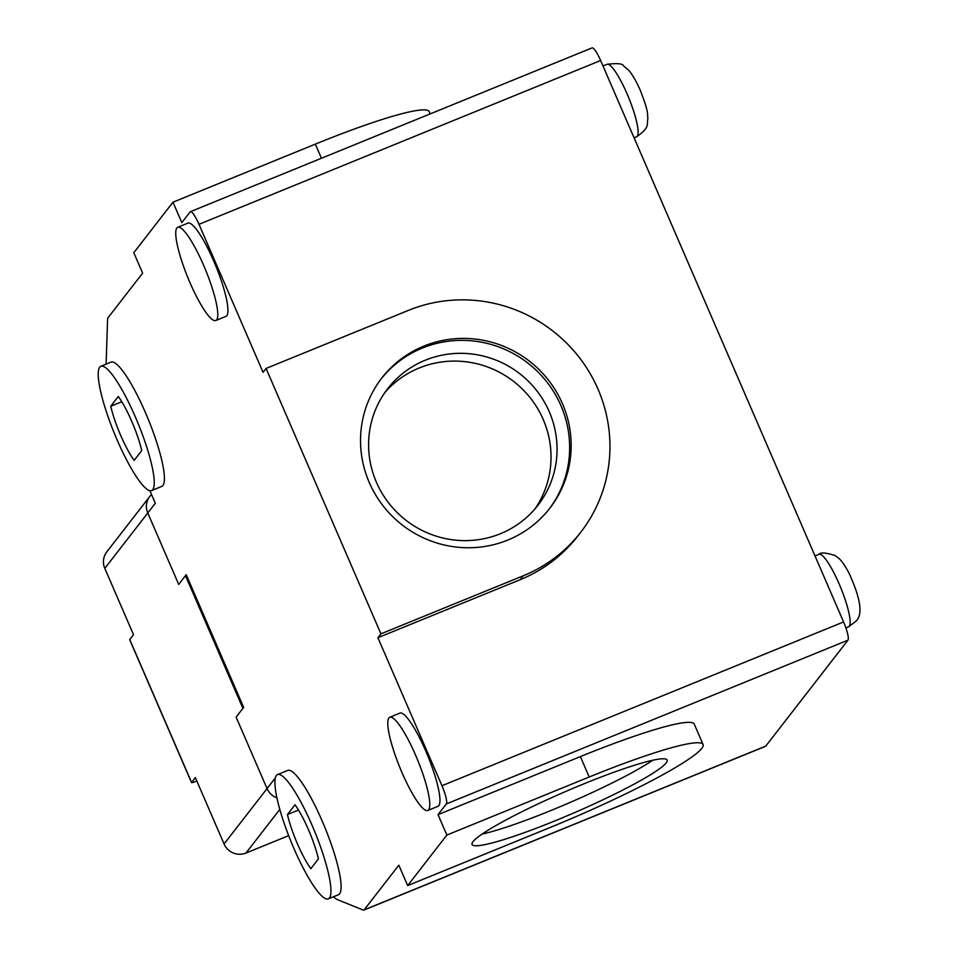 <?xml version="1.0" encoding="UTF-8"?>
<svg xmlns="http://www.w3.org/2000/svg" width="958" height="958" viewBox="0 0 958 958"><rect width="100%" height="100%" fill="white"/><g stroke="black" fill="none" stroke-linecap="round" stroke-linejoin="round"><path stroke-width="1.44" d="M389.774 717.255L399.941 713.099A50.343 9.64 67.8 0 1 425.735 750.976A50.343 9.64 67.8 0 1 437.974 806.337L427.795 810.48A50.343 9.64 67.8 0 1 402.001 772.615A50.343 9.64 67.8 0 1 389.774 717.255A50.343 9.64 67.8 0 1 415.568 755.12A50.343 9.64 67.8 0 1 427.795 810.48M277.581 774.567L287.747 770.424A67.132 12.861 67.8 0 1 322.139 820.922A67.132 12.861 67.8 0 1 338.437 894.736L328.271 898.879A67.132 12.861 67.8 0 1 293.878 848.381A67.132 12.861 67.8 0 1 277.581 774.567A67.132 12.861 67.8 0 1 311.973 825.066A67.132 12.861 67.8 0 1 328.271 898.879M177.745 227.286L187.912 223.13A50.343 9.64 67.8 0 1 213.718 261.007A50.343 9.64 67.8 0 1 225.944 316.368L215.778 320.523A50.343 9.64 67.8 0 1 189.971 282.646A50.343 9.64 67.8 0 1 177.745 227.286A50.343 9.64 67.8 0 1 203.551 265.15A50.343 9.64 67.8 0 1 215.778 320.523M100.889 366.267L111.056 362.112A67.132 12.861 67.8 0 1 145.448 412.611A67.132 12.861 67.8 0 1 161.746 486.424L151.58 490.58A67.132 12.861 67.8 0 1 117.187 440.081A67.132 12.861 67.8 0 1 100.889 366.267A67.132 12.861 67.8 0 1 135.282 416.754A67.132 12.861 67.8 0 1 151.58 490.58M333.48 896.76A72.724 13.927 -112.2 0 0 337.719 899.742L363.214 910.064A16.777 3.209 67.8 0 0 363.872 910.1A16.777 3.209 67.8 0 0 364.16 909.872L398.827 865.17L407.665 885.587L446.859 835.065L438.034 814.647L446.32 803.954A16.777 3.209 -112.2 0 0 441.949 785.728L377.907 637.717L380.925 633.837L266.073 368.435L263.055 372.327L199.001 224.316A16.777 3.209 -112.2 0 0 190.403 211.682A16.777 3.209 -112.2 0 0 190.115 211.91L181.828 222.603L172.991 202.186L315.338 144.131A145.436 15.699 -23.4 0 1 429.22 111.643L430.202 113.894M549.066 509.201A106.278 103.68 37.8 0 0 560.933 405.641A106.278 103.68 37.8 0 0 422.37 348.053A106.278 103.68 37.8 0 0 381.116 378.913M369.249 482.473A106.278 103.68 -142.2 0 1 381.871 377.931A106.278 103.68 -142.2 0 1 562.442 403.689A106.278 103.68 -142.2 0 1 549.82 508.231A106.278 103.68 -142.2 0 1 369.249 482.473M583.937 783.812A106.278 11.472 -23.4 0 1 667.151 760.065A106.278 11.472 -23.4 0 1 555.293 820.743A106.278 11.472 -23.4 0 1 472.066 844.489A106.278 11.472 -23.4 0 1 583.937 783.812M482.09 834.095A106.278 11.472 156.6 0 0 550.874 810.528A106.278 11.472 156.6 0 0 652.709 760.257M318.415 858.895A40.835 7.82 -112.2 0 0 308.428 829.628A40.835 7.82 -112.2 0 0 295.004 804.792L287.436 814.551A40.835 7.82 -112.2 0 0 310.847 868.655L318.415 858.895M141.724 450.595A40.835 7.82 -112.2 0 0 131.737 421.328A40.835 7.82 -112.2 0 0 118.313 396.492L110.745 406.252A40.835 7.82 -112.2 0 0 134.156 460.343L141.724 450.595M549.257 411.724A95.093 92.77 37.8 0 0 425.28 360.208A95.093 92.77 37.8 0 0 387.691 388.685A95.093 92.77 37.8 0 0 376.398 482.209A95.093 92.77 37.8 0 0 500.375 533.738A95.093 92.77 37.8 0 0 537.965 505.261A95.093 92.77 37.8 0 0 549.257 411.724M534.839 509.069A95.093 92.77 37.8 0 0 543.222 419.496A95.093 92.77 37.8 0 0 384.781 392.648M172.991 202.186L133.797 252.72L142.634 273.126L107.955 317.828A16.777 3.209 67.8 0 0 107.583 319.337L106.098 364.136M149.879 490.688L155.316 503.249L147.783 512.973L178.703 584.428L186.235 574.704L243.655 707.411L236.123 717.123L267.043 788.578A16.777 16.37 37.8 0 0 276.922 797.87A16.777 16.37 -142.2 0 1 267.043 788.578L236.123 717.123L242.901 708.381L185.481 575.674L186.475 575.267M279.82 809.402L245.955 853.051A16.777 16.37 -142.2 0 1 224.076 843.962L274.587 778.866L275.042 779.92M438.034 814.647L580.38 756.592A145.436 15.699 -23.4 0 1 694.251 724.104L703.088 744.51A145.436 15.699 156.6 0 1 550.012 827.544L407.665 885.587M364.16 909.872L765.777 746.09L847.938 640.172A16.777 3.209 -112.2 0 0 843.579 621.946L600.63 60.522A16.777 3.209 -112.2 0 0 592.032 47.9L190.403 211.682M185.481 575.674L178.703 584.428L147.783 512.973A16.777 16.37 -142.2 0 1 149.771 496.46L151.448 494.304M380.925 633.837L523.272 575.782A145.436 141.88 37.8 0 0 580.764 532.229L577.746 536.121A145.436 141.88 -142.2 0 1 520.254 579.674L377.907 637.717M266.073 368.435L408.419 310.38A145.436 141.88 37.8 0 1 579.123 357.274A145.436 141.88 37.8 0 1 580.764 532.229M446.859 835.065L589.206 777.01L580.38 756.592M703.088 744.51A145.436 15.699 156.6 0 0 589.206 777.01M765.777 746.09A16.777 3.209 67.8 0 1 765.49 746.318L363.872 910.1M287.436 814.551L298.489 810.049M110.745 406.252L121.798 401.737M245.955 853.051L288.657 835.639M224.076 843.962L195.36 777.609L191.6 782.47A5.592 0.599 -23.4 0 0 191.54 782.626A5.592 0.599 -23.4 0 0 195.923 781.369L196.833 780.998M104.805 568.357A16.777 16.37 -142.2 0 1 106.805 551.856L149.771 496.46A16.777 16.37 -142.2 0 0 147.783 512.973L104.805 568.357L133.521 634.711L129.749 639.561A5.592 0.599 156.6 0 0 129.701 639.716A5.592 0.599 156.6 0 0 129.845 639.776M849.255 626.269A39.158 7.496 -112.2 0 0 839.076 583.745A39.158 7.496 -112.2 0 0 819.006 554.287C820.635 552.251 825.892 552.634 834.801 555.436L837.867 557.556C841.22 560.059 845.016 565.412 849.243 573.626C860.811 599.037 863.014 614.904 855.889 621.251L848.584 626.807A39.158 7.496 -112.2 0 0 849.255 626.269M321.445 158.25L315.338 144.131M636.555 136.838A39.158 7.496 -112.2 0 0 627.047 93.776A39.158 7.496 -112.2 0 0 606.989 64.318C617.383 63.06 622.94 63.611 623.622 65.97L627.73 69.323C628.915 70.365 633.346 74.868 640.183 90.028C648.865 112.397 647.237 112.84 647.883 118.744C646.41 124.193 650.686 126.935 636.555 136.838L634.088 137.844M847.938 640.172L446.32 803.954M199.001 224.316L600.63 60.522M441.949 785.728L843.579 621.946M520.254 579.674L523.272 575.782M129.749 639.561L191.6 782.47M845.902 627.897L848.584 626.807M602.977 65.958L606.989 64.318M815.007 555.915L819.006 554.287M129.701 639.716L191.54 782.626"/></g></svg>
